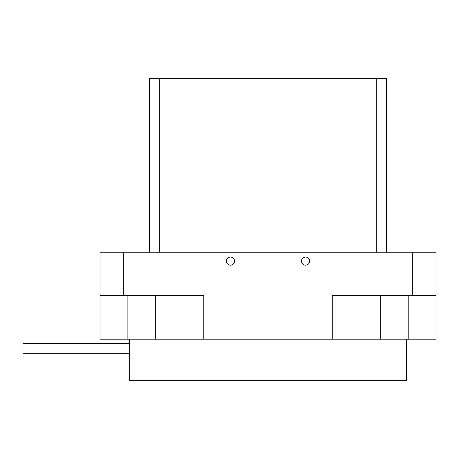 <?xml version="1.0" encoding="UTF-8"?>
<svg xmlns="http://www.w3.org/2000/svg" width="459" height="459" viewBox="0 0 459 459"><rect width="100%" height="100%" fill="white"/><g stroke="black" fill="none" stroke-linecap="round" stroke-linejoin="round"><path stroke-width="0.69" d="M305.596 257.074A4.051 4.051 0 0 0 301.54 261.125A4.051 4.051 0 0 0 305.596 265.176A4.051 4.051 0 0 0 309.647 261.125A4.051 4.051 0 0 0 305.596 257.074M230.481 257.074A4.051 4.051 0 0 0 226.43 261.125A4.051 4.051 0 0 0 230.481 265.176A4.051 4.051 0 0 0 234.538 261.125A4.051 4.051 0 0 0 230.481 257.074M129.679 339.201L129.679 380.712L406.399 380.712L406.399 339.201M376.753 252.232L376.753 78.288L149.445 78.288L149.445 252.232M376.753 78.288L386.633 78.288L386.633 252.232M159.325 78.288L159.325 252.232M380.769 295.716L380.769 339.201L436.05 339.201L436.05 295.716L332.27 295.716L332.27 339.201L155.308 339.201L155.308 295.716M127.877 295.716L127.877 339.201L100.028 339.201L100.028 252.232L436.05 252.232L436.05 295.716M380.769 339.201L332.27 339.201M203.807 339.201L203.807 295.716L100.028 295.716M127.877 339.201L155.308 339.201M408.2 339.201L408.2 295.716M129.679 343.361L22.95 343.361L22.95 353.246L129.679 353.246M412.331 295.716L412.331 252.232M123.746 295.716L123.746 252.232"/></g></svg>
